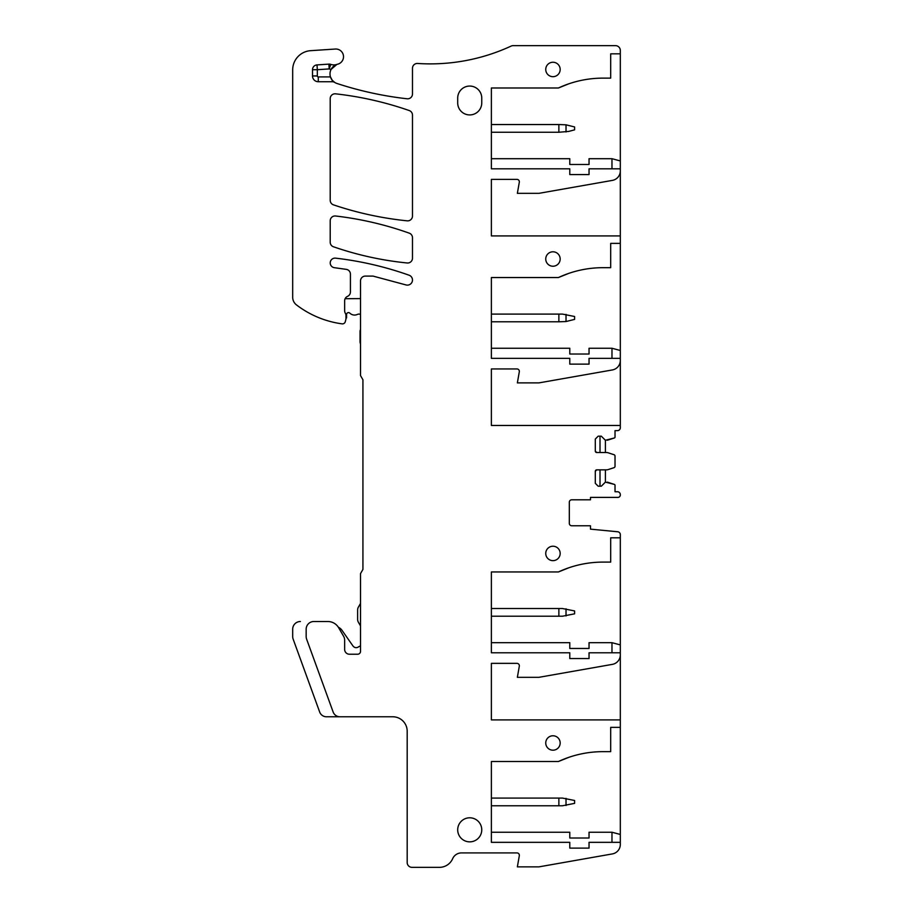 <?xml version="1.0" encoding="UTF-8"?>
<svg xmlns="http://www.w3.org/2000/svg" width="913" height="913" viewBox="0 0 913 913"><rect width="100%" height="100%" fill="white"/><g stroke="black" fill="none" stroke-linecap="round" stroke-linejoin="round"><path stroke-width="1.37" d="M569.313 502.207A2.408 2.408 0 0 1 571.721 499.799A2.408 2.408 0 0 0 569.313 502.207L569.313 523.366A2.408 2.408 0 0 0 571.721 525.774L590.483 525.774L590.483 529.141L617.702 531.765A2.887 2.887 0 0 1 620.315 534.641L620.315 644.909L611.984 642.684L620.315 644.909L620.315 654.895A9.621 9.621 0 0 1 612.361 664.367L538.91 677.32L517.363 677.32L519.314 666.193A2.408 2.408 0 0 0 516.952 663.363L491.377 663.363L491.377 719.9L620.315 719.9L620.315 727.353L610.694 727.353L610.694 751.65L603.025 751.65A105.84 105.84 0 0 0 582.951 753.567M407.13 98.775A350.444 350.444 0 0 1 336.886 83.448A350.444 350.444 0 0 0 407.13 98.775A4.816 4.816 0 0 0 412.482 93.993L412.482 68.258A4.816 4.816 0 0 1 417.606 63.465A192.438 192.438 0 0 0 511.109 46.095A4.816 4.816 0 0 1 513.129 45.65L615.499 45.65A4.816 4.816 0 0 1 620.315 50.466L620.315 160.939L611.984 158.702L620.315 160.939L620.315 170.914A9.621 9.621 0 0 1 612.361 180.397L538.91 193.339L517.363 193.339L519.314 182.212A2.408 2.408 0 0 0 516.952 179.393L491.377 179.393L491.377 235.919L620.315 235.919L620.315 350.489L611.984 348.252L620.315 350.489L620.315 360.464A9.621 9.621 0 0 1 612.361 369.948L538.91 382.889L517.363 382.889L519.314 371.762A2.408 2.408 0 0 0 516.952 368.943L491.377 368.943L491.377 425.469L620.315 425.469L620.315 427.752A2.887 2.887 0 0 1 617.428 430.639L615.02 430.639L617.428 430.639M313.855 621.513L327.847 621.513L313.855 621.513A7.692 7.692 0 0 0 306.163 629.205L306.163 636.509A7.692 7.692 0 0 0 306.62 639.146L333.154 712.026A7.213 7.213 0 0 0 339.933 716.773L392.761 716.773A14.437 14.437 0 0 1 407.187 731.199L407.187 862.534A4.816 4.816 0 0 0 412.003 867.35L439.438 867.35A14.437 14.437 0 0 0 452.654 858.688A9.621 9.621 0 0 1 461.464 852.913L516.952 852.913A2.408 2.408 0 0 1 519.314 855.743A2.408 2.408 0 0 0 516.952 852.913M292.685 629.205L292.685 636.509L292.685 629.205A7.692 7.692 0 0 1 300.388 621.513M407.187 731.199A14.437 14.437 0 0 0 392.761 716.773L326.455 716.773A7.213 7.213 0 0 1 319.676 712.026L293.153 639.146A7.692 7.692 0 0 1 292.685 636.509M326.455 716.773L339.933 716.773M568.856 273.341L570.887 272.679L568.856 273.341A105.84 105.84 0 0 1 568.856 273.341L558.425 277.541L491.377 277.541L491.377 358.353L569.792 358.353L569.792 364.127L589.045 364.127L589.045 358.353L620.315 358.353L620.315 427.752M582.951 269.597A105.84 105.84 0 0 1 603.025 267.68L610.694 267.68L610.694 243.383L620.315 243.383M491.377 348.252L569.792 348.252L569.792 354.027L589.045 354.027L589.045 348.252L611.984 348.252L611.972 358.353M558.425 277.541A105.84 105.84 0 0 1 603.025 267.68M552.958 266.231A7.213 7.213 0 0 1 545.746 259.018A7.213 7.213 0 0 1 552.958 251.794A7.213 7.213 0 0 1 560.171 259.018A7.213 7.213 0 0 1 552.958 266.231M620.315 360.464L620.315 425.469M620.315 170.914L620.315 235.919L620.315 168.814L589.045 168.814L589.045 174.577L569.792 174.577L569.792 168.814L491.377 168.814L491.377 87.99L558.425 87.99L568.856 83.791M611.972 168.814L611.972 158.702L589.045 158.702L589.045 164.477L569.792 164.477L569.792 158.702L491.377 158.702M620.315 53.833L610.694 53.833L610.694 78.13L603.025 78.13A105.84 105.84 0 0 0 582.951 80.047M595.299 451.09L596.737 452.528A1.438 1.438 0 0 1 595.299 451.09L595.299 439.062L598.186 436.174L601.313 436.174L605.399 440.26L614.358 437.978A0.959 0.959 0 0 0 615.02 437.065L615.02 430.639L615.02 437.065M596.737 469.853A1.438 1.438 0 0 0 595.299 471.291L596.737 469.853L606.563 469.853A4.816 4.816 0 0 0 608.047 469.613L614.027 467.673L608.047 469.613M606.563 469.853L600.012 469.853L600.012 486.207L601.313 486.207L598.186 486.207L595.299 483.319L595.299 471.291M620.315 537.803L610.694 537.803L610.694 562.1L603.025 562.1A105.84 105.84 0 0 0 558.425 571.96L491.377 571.96L491.377 652.784L569.792 652.784L569.792 658.558L589.045 658.558L589.045 652.784L620.315 652.784L620.315 719.9L620.315 654.895M568.856 567.772L558.425 571.96M552.958 560.65A7.213 7.213 0 0 1 545.746 553.438A7.213 7.213 0 0 1 552.958 546.225A7.213 7.213 0 0 1 560.171 553.438A7.213 7.213 0 0 1 552.958 560.65M330.768 64.378L329.205 68.92A14.437 14.437 0 0 0 331.077 69.422A10.02 10.02 0 0 0 330.46 76.909L332.206 80.207L334.74 82.444A4.816 4.816 0 0 0 332.206 81.725L318.283 81.725A5.775 5.775 0 0 1 312.508 75.95L312.508 69.708A4.816 4.816 0 0 1 317.005 64.903L328.897 64.127A4.816 4.816 0 0 1 330.768 64.378A9.621 9.621 0 0 0 336.897 64.412A10.02 10.02 0 0 1 337.65 64.195A7.692 7.692 0 0 0 343.425 55.556A7.692 7.692 0 0 0 335.311 49.04L310.66 50.672L335.311 49.04M558.425 87.99A105.84 105.84 0 0 1 603.025 78.13M481.756 98.09L481.756 102.895A12.029 12.029 0 0 1 469.727 114.924A12.029 12.029 0 0 1 457.698 102.895L457.698 98.09A12.029 12.029 0 0 1 469.727 86.062A12.029 12.029 0 0 1 481.756 98.09M552.958 76.681A7.213 7.213 0 0 1 545.746 69.468A7.213 7.213 0 0 1 552.958 62.244A7.213 7.213 0 0 1 560.171 69.468A7.213 7.213 0 0 1 552.958 76.681M571.721 525.774A2.408 2.408 0 0 1 569.313 523.366A2.408 2.408 0 0 0 571.721 525.774M491.377 832.234L569.792 832.234L569.792 838.008L589.045 838.008L589.045 832.234L611.972 832.234L620.315 834.459L620.315 842.334L589.045 842.334L589.045 848.109L569.792 848.109L569.792 842.334L491.377 842.334L491.377 761.51L558.425 761.51L568.856 757.322A105.84 105.84 0 0 1 568.856 757.322L570.887 756.649L568.856 757.322M611.972 832.234L611.972 842.334M620.315 834.459L620.315 727.353M611.972 652.784L611.972 642.684L589.045 642.684L589.045 648.458L569.792 648.458L569.792 642.684L491.377 642.684M582.951 564.029A105.84 105.84 0 0 1 603.025 562.1M337.65 64.195A10.02 10.02 0 0 0 331.077 69.422L336.897 64.412M469.727 841.854A12.029 12.029 0 0 0 481.756 829.826A12.029 12.029 0 0 0 469.727 817.797A12.029 12.029 0 0 0 457.698 829.826A12.029 12.029 0 0 0 469.727 841.854M558.425 761.51A105.84 105.84 0 0 1 603.025 751.65M552.958 735.775A7.213 7.213 0 0 1 560.171 742.988A7.213 7.213 0 0 1 552.958 750.201A7.213 7.213 0 0 1 545.746 742.988A7.213 7.213 0 0 1 552.958 735.775M350.421 291.966L350.421 289.558L350.421 291.966A4.816 4.816 0 0 1 347.533 296.371A4.816 4.816 0 0 0 344.646 300.788L344.646 310.751A4.816 4.816 0 0 0 345.103 312.782L345.73 314.14A2.408 2.408 0 0 1 345.959 315.156L345.959 318.557A4.816 4.816 0 0 1 345.787 319.801L345.274 321.73A2.887 2.887 0 0 1 342.101 323.853A96.219 96.219 0 0 1 296.463 304.896A9.621 9.621 0 0 1 292.685 297.261L292.685 69.867A19.241 19.241 0 0 1 310.66 50.672M350.421 274.128L350.421 289.558L350.421 274.128A4.816 4.816 0 0 0 346.278 269.369L334.352 267.692A4.816 4.816 0 0 1 330.255 262.316A4.816 4.816 0 0 1 335.573 258.151A334.42 334.42 0 0 1 409.092 275.212A5.101 5.101 0 0 1 412.254 281.535A5.101 5.101 0 0 1 406.057 284.947L373.029 276.091L365.337 276.091A4.816 4.816 0 0 0 360.521 280.907L360.521 375.585L362.929 379.751L362.929 569.427L360.521 573.592L360.521 651.346A2.887 2.887 0 0 1 357.634 654.233L349.462 654.233A4.816 4.816 0 0 1 344.646 649.417L344.646 640.161L344.646 649.417A4.816 4.816 0 0 0 349.462 654.233M327.847 621.513A12.508 12.508 0 0 1 338.677 627.767L343.619 636.315A7.692 7.692 0 0 1 344.646 640.161M620.315 844.445L620.315 842.334L620.315 844.445A9.621 9.621 0 0 1 612.361 853.917L538.91 866.871L517.363 866.871L519.314 855.743M571.721 499.799L590.483 499.799L590.483 497.391L617.907 497.391A2.408 2.408 0 0 0 620.315 494.983L620.315 494.983M601.313 486.207L605.399 482.121L614.358 484.404A0.959 0.959 0 0 1 615.02 485.317L615.02 491.742L617.428 491.742A2.887 2.887 0 0 1 620.315 494.629M615.02 466.303L615.02 461.191L615.02 466.303A1.438 1.438 0 0 1 614.027 467.673M615.02 456.078L615.02 461.191L615.02 456.078A1.438 1.438 0 0 0 614.027 454.708L608.047 452.768A4.816 4.816 0 0 0 606.563 452.528L596.737 452.528M328.897 64.127L329.205 68.92L317.325 69.708L317.325 75.95A0.959 0.959 0 0 0 318.283 76.909L330.46 76.909A10.02 10.02 0 0 0 336.886 83.448A10.02 10.02 0 0 1 334.74 82.444M330.209 98.615A4.816 4.816 0 0 1 335.562 93.834A336.76 336.76 0 0 1 409.252 110.553A4.816 4.816 0 0 1 412.482 115.095L412.482 216.039A4.816 4.816 0 0 1 407.187 220.832A336.76 336.76 0 0 1 333.485 204.854A4.816 4.816 0 0 1 330.209 200.301L330.209 98.615A4.816 4.816 0 0 1 335.562 93.834A336.76 336.76 0 0 1 409.252 110.553A4.816 4.816 0 0 1 412.482 115.095M412.482 258.185A4.816 4.816 0 0 1 407.187 262.978A324.058 324.058 0 0 1 333.45 246.772A4.816 4.816 0 0 1 330.209 242.23L330.209 220.786A4.816 4.816 0 0 1 335.573 216.004A334.352 334.352 0 0 1 409.286 233.169A4.816 4.816 0 0 1 412.482 237.7L412.482 258.185A4.816 4.816 0 0 1 407.187 262.978A324.058 324.058 0 0 1 333.45 246.772M600.012 452.528L600.012 436.174L600.012 452.528L606.563 452.528M605.399 440.26L605.399 452.528M600.012 436.174L601.313 436.174M607.316 440.26L614.358 437.978M409.092 275.212A334.42 334.42 0 0 0 335.573 258.151M334.352 267.692L346.278 269.369M346.792 296.782A4.816 4.816 0 0 0 345.125 298.699L360.521 298.608L360.521 280.907M345.959 315.156L345.959 318.557M345.787 319.801L345.274 321.73M292.685 69.867L292.685 297.261A9.621 9.621 0 0 0 296.463 304.896M412.482 93.993L412.482 68.258M511.109 46.095A192.438 192.438 0 0 1 417.606 63.465M513.129 45.65L615.499 45.65M614.027 454.708L608.047 452.768M605.399 469.853L605.399 482.121M607.316 482.121L614.358 484.404M617.428 491.742L615.02 491.742L615.02 485.317M590.483 497.391L617.907 497.391M590.483 529.141L617.702 531.765M452.654 858.688A9.621 9.621 0 0 1 461.464 852.913M412.003 867.35L439.438 867.35M293.153 639.146L319.676 712.026M362.929 569.427L362.929 379.751M360.521 375.585L360.521 343.95A5.775 5.775 0 0 1 360.042 341.633L360.042 331.419A3.846 3.846 0 0 1 360.521 329.559L360.521 314.426A3.846 3.846 0 0 0 357.36 314.449A6.733 6.733 0 0 1 349.839 313.136A1.929 1.929 0 0 0 346.575 314.517L346.575 317.941L345.959 317.941M335.573 216.004A334.352 334.352 0 0 1 409.286 233.169A4.816 4.816 0 0 1 412.482 237.7M407.187 220.832A336.76 336.76 0 0 1 333.485 204.854A4.816 4.816 0 0 1 330.209 200.301M600.012 469.853L600.012 486.207M562.465 314.095L574.608 316.503L574.608 319.39L566.026 321.536L558.87 321.798L558.87 314.095L562.465 314.095M558.87 314.095L491.377 314.095M491.377 321.798L558.87 321.798M491.377 616.218L562.465 616.218L574.608 613.821L574.608 610.934L562.465 608.526L491.377 608.526M568.685 131.426L558.87 132.248L558.87 124.545L566.026 124.819L574.608 126.953L574.608 129.84L568.685 131.426M491.377 132.248L558.87 132.248M558.87 124.545L491.377 124.545M491.377 798.076L562.465 798.076L574.608 800.484L574.608 803.36L562.465 805.768L491.377 805.768M338.358 627.242A9.141 9.141 0 0 1 341.976 630.278L353.023 646.05C354.621 647.899 356.469 648.173 358.547 646.872L358.147 647.146M355.419 647.614L356.515 647.671M360.521 651.346A2.887 2.887 0 0 1 357.634 654.233M358.547 646.872A3.846 3.846 0 0 1 360.521 646.073M345.103 312.782A4.816 4.816 0 0 1 344.646 310.751M360.521 625.941L358.41 622.278A5.775 5.775 0 0 1 357.634 619.391L357.634 609.975A5.775 5.775 0 0 1 358.41 607.088L360.521 603.425M332.206 80.207L332.206 81.725M318.283 81.725L318.283 76.909M317.005 64.903L317.325 69.708L312.508 69.708M312.508 75.95L317.325 75.95M566.026 321.536L566.026 314.357M558.87 616.218L558.87 608.526M566.026 615.955L566.026 608.788M566.026 131.986L566.026 124.819M566.026 798.339L566.026 805.506M558.87 805.768L558.87 798.076"/></g></svg>
